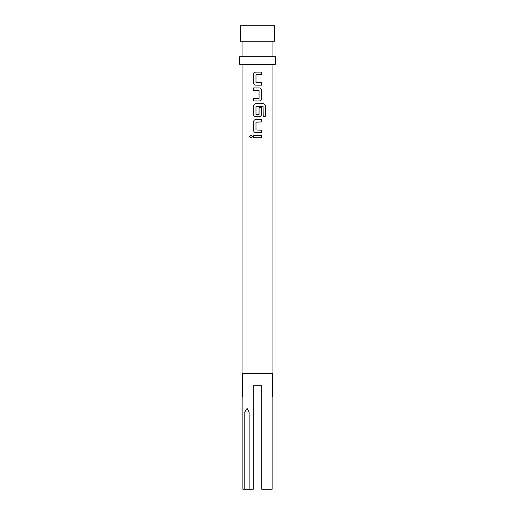 <?xml version="1.0" encoding="UTF-8"?>
<svg xmlns="http://www.w3.org/2000/svg" width="515" height="515" viewBox="0 0 515 515"><rect width="100%" height="100%" fill="white"/><g stroke="black" fill="none" stroke-linecap="round" stroke-linejoin="round"><path stroke-width="0.77" d="M250.966 135.078L249.678 136.584L250.972 138.091M252.331 136.584L250.934 135.078L249.601 136.584L250.934 138.091L252.331 136.584M255.833 72.1C254.474 72.229 253.741 72.988 253.625 74.372L253.625 82.889C253.747 84.273 254.487 85.033 255.833 85.162L261.446 85.162L261.446 82.728L255.981 82.561L255.981 74.694L261.446 74.533L261.446 72.1L255.813 72.1C254.442 72.229 253.702 72.988 253.586 74.372L253.586 82.889C253.708 84.273 254.455 85.033 255.813 85.162M261.408 85.162L261.408 82.728M253.625 98.545L253.625 100.979M253.625 87.917L253.625 90.35M253.625 106.006L253.586 106.006C253.702 104.622 254.442 103.863 255.813 103.734C254.474 103.863 253.741 104.622 253.625 106.006L253.625 114.523C253.747 115.907 254.487 116.667 255.833 116.796L259.219 116.796C260.558 116.66 261.292 115.907 261.408 114.523L261.408 107.545M255.833 119.551C254.474 119.68 253.741 120.439 253.625 121.823L253.625 130.34C253.747 131.724 254.487 132.484 255.833 132.613L261.446 132.613L261.446 130.179L255.981 130.012L255.981 122.145L261.446 121.984L261.446 119.551L255.813 119.551C254.442 119.68 253.702 120.439 253.586 121.823L253.586 130.34C253.708 131.724 254.455 132.484 255.813 132.613M261.408 132.613L261.408 130.179M253.625 135.368L253.625 137.801M242.282 373.375L242.282 396.55L242.887 396.55L242.887 489.25L244.786 489.25L244.786 412L249.138 412L249.138 489.25L253.251 489.25L253.251 385.735L261.749 385.735L261.749 489.25L272.113 489.25L272.113 396.55L272.718 396.55L272.718 373.375M244.786 489.25L249.138 489.25M257.5 41.2L274.495 41.2L274.495 25.75L240.505 25.75L240.505 41.2L257.5 41.2M257.5 64.375L275.268 64.375L275.268 56.65L239.733 56.65L239.733 64.375L257.5 64.375M242.05 64.375L242.05 373.375L272.95 373.375L272.95 64.375M259.219 100.979L253.586 100.979L253.586 98.545L259.058 98.378L259.058 90.511L253.586 90.35L253.586 87.917L259.219 87.917C260.577 88.046 261.324 88.805 261.446 90.189L261.446 98.706C261.33 100.09 260.59 100.843 259.219 100.979C260.558 100.843 261.292 100.09 261.408 98.706L261.446 90.189M255.813 103.734L263.365 103.734C264.62 103.863 265.296 104.622 265.399 106.006L265.399 116.223L263.216 116.223L263.068 106.431L255.981 106.599L255.981 114.465L259.058 114.465L259.058 107.545L261.446 107.545L261.446 114.523C261.33 115.907 260.59 116.66 259.219 116.796M257.5 135.368L261.446 135.368L261.446 137.801L253.586 137.801L253.586 135.368L257.5 135.368M253.586 106.006L253.586 114.523C253.708 115.907 254.455 116.667 255.813 116.796M249.138 412L247.103 408.408L244.786 412M261.408 137.801L261.408 135.368M261.408 121.984L261.408 119.551M265.322 116.223L265.399 106.006M265.322 106.006C265.219 104.616 264.549 103.863 263.307 103.734M261.408 90.189C261.285 88.799 260.545 88.046 259.2 87.917M261.408 74.533L261.408 72.1M272.95 56.65L272.95 41.2M242.05 56.65L242.05 41.2"/></g></svg>
